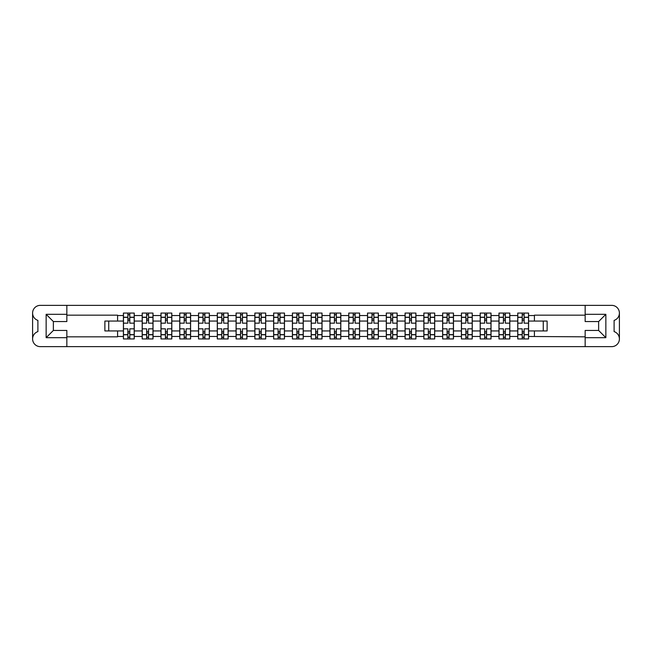 <?xml version="1.0" encoding="UTF-8"?>
<svg xmlns="http://www.w3.org/2000/svg" width="652" height="652" viewBox="0 0 652 652"><rect width="100%" height="100%" fill="white"/><g stroke="black" fill="none" stroke-linecap="round" stroke-linejoin="round"><path stroke-width="0.98" d="M619.4 338.918L619.4 338.942A7.702 7.702 0 0 1 611.698 346.644L40.302 346.644A7.702 7.702 0 0 1 32.6 338.942L32.6 338.918A7.702 7.702 0 0 1 37.898 331.599L37.898 320.401A7.702 7.702 0 0 1 32.6 313.082L32.6 313.058A7.702 7.702 0 0 1 40.302 305.356L611.698 305.356A7.702 7.702 0 0 1 619.4 313.058L619.4 313.082A7.702 7.702 0 0 1 614.102 320.401L614.102 331.599A7.702 7.702 0 0 1 619.4 338.918L619.4 313.082M585.154 315.169L534.42 315.169L534.42 321.061L528.585 321.061L528.585 315.527L534.42 315.527M117.58 321.061L104.882 321.061L104.882 330.939L123.415 330.939L123.415 321.061L117.58 321.061L117.58 315.169L66.846 315.169M585.154 336.831L528.585 336.473L528.585 338.942L517.745 338.942L517.745 336.473L509.807 336.473L509.807 338.942L498.967 338.942L498.967 336.473L491.029 336.473L491.029 338.942L480.19 338.942L480.19 336.473L472.252 336.473L472.252 338.942L461.412 338.942L461.412 336.473L453.474 336.473L453.474 338.942L442.635 338.942L442.635 336.473L434.697 336.473L434.697 338.942L423.857 338.942L423.857 336.473L415.919 336.473L415.919 338.942L405.079 338.942L405.079 336.473L397.141 336.473L397.141 338.942L386.302 338.942L386.302 336.473L378.364 336.473L378.364 338.942L367.524 338.942L367.524 336.473L359.586 336.473L359.586 338.942L348.747 338.942L348.747 336.473L340.809 336.473L340.809 338.942L329.969 338.942L329.969 336.473L322.031 336.473L322.031 338.942L311.191 338.942L311.191 336.473L303.253 336.473L303.253 338.942L292.414 338.942L292.414 336.473L284.476 336.473L284.476 338.942L273.636 338.942L273.636 336.473L265.698 336.473L265.698 338.942L254.859 338.942L254.859 336.473L246.921 336.473L246.921 338.942L236.081 338.942L236.081 336.473L228.143 336.473L228.143 338.942L217.303 338.942L217.303 336.473L209.365 336.473L209.365 338.942L198.526 338.942L198.526 336.473L190.588 336.473L190.588 338.942L179.748 338.942L179.748 336.473L171.81 336.473L171.81 338.942L160.971 338.942L160.971 336.473L153.033 336.473L153.033 338.942L142.193 338.942L142.193 336.473L134.255 336.473L134.255 330.939L142.193 330.939L142.193 321.061L134.255 321.061L134.255 313.058L123.415 313.058L123.415 321.061M153.033 336.473L153.033 330.939L160.971 330.939L160.971 321.061L153.033 321.061L153.033 313.058L142.193 313.058L142.193 321.061M171.81 336.473L171.81 330.939L179.748 330.939L179.748 321.061L171.81 321.061L171.81 313.058L160.971 313.058L160.971 321.061M190.588 336.473L190.588 330.939L198.526 330.939L198.526 321.061L190.588 321.061L190.588 313.058L179.748 313.058L179.748 321.061M209.365 336.473L209.365 330.939L217.303 330.939L217.303 321.061L209.365 321.061L209.365 313.058L198.526 313.058L198.526 321.061M228.143 336.473L228.143 330.939L236.081 330.939L236.081 321.061L228.143 321.061L228.143 313.058L217.303 313.058L217.303 321.061M246.921 336.473L246.921 330.939L254.859 330.939L254.859 321.061L246.921 321.061L246.921 313.058L236.081 313.058L236.081 321.061M265.698 336.473L265.698 330.939L273.636 330.939L273.636 321.061L265.698 321.061L265.698 313.058L254.859 313.058L254.859 321.061M284.476 336.473L284.476 330.939L292.414 330.939L292.414 321.061L284.476 321.061L284.476 313.058L273.636 313.058L273.636 321.061M303.253 336.473L303.253 330.939L311.191 330.939L311.191 321.061L303.253 321.061L303.253 313.058L292.414 313.058L292.414 321.061M322.031 336.473L322.031 330.939L329.969 330.939L329.969 321.061L322.031 321.061L322.031 313.058L311.191 313.058L311.191 321.061M340.809 336.473L340.809 330.939L348.747 330.939L348.747 321.061L340.809 321.061L340.809 313.058L329.969 313.058L329.969 321.061M359.586 336.473L359.586 330.939L367.524 330.939L367.524 321.061L359.586 321.061L359.586 313.058L348.747 313.058L348.747 321.061M378.364 336.473L378.364 330.939L386.302 330.939L386.302 321.061L378.364 321.061L378.364 313.058L367.524 313.058L367.524 321.061M397.141 336.473L397.141 330.939L405.079 330.939L405.079 321.061L397.141 321.061L397.141 313.058L386.302 313.058L386.302 321.061M415.919 336.473L415.919 330.939L423.857 330.939L423.857 321.061L415.919 321.061L415.919 313.058L405.079 313.058L405.079 321.061M434.697 336.473L434.697 330.939L442.635 330.939L442.635 321.061L434.697 321.061L434.697 313.058L423.857 313.058L423.857 321.061M453.474 336.473L453.474 330.939L461.412 330.939L461.412 321.061L453.474 321.061L453.474 313.058L442.635 313.058L442.635 321.061M472.252 336.473L472.252 330.939L480.19 330.939L480.19 321.061L472.252 321.061L472.252 313.058L461.412 313.058L461.412 321.061M491.029 336.473L491.029 330.939L498.967 330.939L498.967 321.061L491.029 321.061L491.029 313.058L480.19 313.058L480.19 321.061M509.807 336.473L509.807 330.939L517.745 330.939L517.745 321.061L509.807 321.061L509.807 313.058L498.967 313.058L498.967 321.061M528.585 315.527L528.585 313.058L517.745 313.058L517.745 321.061M134.255 336.473L134.255 338.942L123.415 338.942L123.415 330.939M66.846 336.831L117.58 336.831L117.58 330.939M585.154 314.321L605.855 314.321L605.855 337.679L585.154 337.679L585.154 330.45L598.634 330.45L598.634 321.55L585.154 321.55L585.154 305.356M585.154 346.644L585.154 337.679M528.585 336.473L528.585 330.939L547.118 330.939L547.118 321.061L534.42 321.061M534.42 336.473L534.42 330.939M66.846 314.321L66.846 321.55L53.366 321.55L53.366 330.45L66.846 330.45L66.846 337.679L46.145 337.679L46.145 314.321L66.846 314.321L66.846 305.356M66.846 346.644L66.846 337.679M509.807 330.939L509.807 321.061M517.745 336.473L517.745 330.939M491.029 330.939L491.029 321.061M498.967 336.473L498.967 330.939M472.252 330.939L472.252 321.061M480.19 336.473L480.19 330.939M453.474 330.939L453.474 321.061M461.412 336.473L461.412 330.939M434.697 330.939L434.697 321.061M442.635 336.473L442.635 330.939M415.919 330.939L415.919 321.061M423.857 336.473L423.857 330.939M397.141 330.939L397.141 321.061M405.079 336.473L405.079 330.939M378.364 330.939L378.364 321.061M386.302 336.473L386.302 330.939M359.586 330.939L359.586 321.061M367.524 336.473L367.524 330.939M340.809 330.939L340.809 321.061M348.747 336.473L348.747 330.939M322.031 330.939L322.031 321.061M329.969 336.473L329.969 330.939M303.253 330.939L303.253 321.061M311.191 336.473L311.191 330.939M284.476 330.939L284.476 321.061M292.414 336.473L292.414 330.939M265.698 330.939L265.698 321.061M273.636 336.473L273.636 330.939M246.921 330.939L246.921 321.061M254.859 336.473L254.859 330.939M228.143 330.939L228.143 321.061M236.081 336.473L236.081 330.939M209.365 330.939L209.365 321.061M217.303 336.473L217.303 330.939M190.588 330.939L190.588 321.061M198.526 336.473L198.526 330.939M171.81 330.939L171.81 321.061M179.748 336.473L179.748 330.939M153.033 330.939L153.033 321.061M160.971 336.473L160.971 330.939M134.255 330.939L134.255 321.061M142.193 336.473L142.193 330.939M32.6 313.082L32.6 338.918M543.263 330.939L543.263 321.061M108.737 321.061L108.737 330.939M528.585 330.939L528.585 321.061M127.873 314.867L129.797 314.867M127.873 337.133L129.797 337.133M146.651 314.867L148.575 314.867M146.651 337.133L148.575 337.133M165.429 314.867L167.352 314.867M165.429 337.133L167.352 337.133M184.206 314.867L186.13 314.867M184.206 337.133L186.13 337.133M202.984 314.867L204.907 314.867M202.984 337.133L204.907 337.133M221.762 314.867L223.685 314.867M221.762 337.133L223.685 337.133M240.539 314.867L242.462 314.867M240.539 337.133L242.462 337.133M259.317 314.867L261.24 314.867M259.317 337.133L261.24 337.133M278.094 314.867L280.018 314.867M278.094 337.133L280.018 337.133M296.872 314.867L298.795 314.867M296.872 337.133L298.795 337.133M315.649 314.867L317.573 314.867M315.649 337.133L317.573 337.133M334.427 314.867L336.35 314.867M334.427 337.133L336.35 337.133M353.205 314.867L355.128 314.867M353.205 337.133L355.128 337.133M371.982 314.867L373.906 314.867M371.982 337.133L373.906 337.133M390.76 314.867L392.683 314.867M390.76 337.133L392.683 337.133M409.537 314.867L411.461 314.867M409.537 337.133L411.461 337.133M428.315 314.867L430.238 314.867M428.315 337.133L430.238 337.133M447.093 314.867L449.016 314.867M447.093 337.133L449.016 337.133M465.87 314.867L467.794 314.867M465.87 337.133L467.794 337.133M484.648 314.867L486.571 314.867M484.648 337.133L486.571 337.133M503.425 314.867L505.349 314.867M503.425 337.133L505.349 337.133M522.203 314.867L524.126 314.867M522.203 337.133L524.126 337.133M605.855 314.321L598.634 321.55M605.855 337.679L598.634 330.45M53.366 321.55L46.145 314.321M53.366 330.45L46.145 337.679M134.19 338.942L134.19 323.172L129.797 323.172L129.797 313.058M127.873 313.058L127.873 323.172L123.481 323.172L123.481 313.058M134.19 323.172L134.19 313.058M123.481 338.942L123.481 328.828L127.873 328.828L127.873 338.942M129.797 338.942L129.797 328.828L134.19 328.828M127.873 320.523L129.797 320.523M123.481 328.828L123.481 323.172M129.797 331.477L127.873 331.477M129.797 337.377L127.873 337.377M127.873 333.042L129.797 333.042M129.797 318.958L127.873 318.958M127.873 314.623L129.797 314.623M152.967 338.942L152.967 323.172L148.575 323.172L148.575 313.058M146.651 313.058L146.651 323.172L142.258 323.172L142.258 313.058M152.967 323.172L152.967 313.058M142.258 338.942L142.258 328.828L146.651 328.828L146.651 338.942M148.575 338.942L148.575 328.828L152.967 328.828M146.651 320.523L148.575 320.523M142.258 328.828L142.258 323.172M148.575 331.477L146.651 331.477M148.575 337.377L146.651 337.377M146.651 333.042L148.575 333.042M148.575 318.958L146.651 318.958M146.651 314.623L148.575 314.623M171.745 338.942L171.745 323.172L167.352 323.172L167.352 313.058M165.429 313.058L165.429 323.172L161.036 323.172L161.036 313.058M171.745 323.172L171.745 313.058M161.036 338.942L161.036 328.828L165.429 328.828L165.429 338.942M167.352 338.942L167.352 328.828L171.745 328.828M165.429 320.523L167.352 320.523M161.036 328.828L161.036 323.172M167.352 331.477L165.429 331.477M167.352 337.377L165.429 337.377M165.429 333.042L167.352 333.042M167.352 318.958L165.429 318.958M165.429 314.623L167.352 314.623M190.523 338.942L190.523 323.172L186.13 323.172L186.13 313.058M184.206 313.058L184.206 323.172L179.813 323.172L179.813 313.058M190.523 323.172L190.523 313.058M179.813 338.942L179.813 328.828L184.206 328.828L184.206 338.942M186.13 338.942L186.13 328.828L190.523 328.828M184.206 320.523L186.13 320.523M179.813 328.828L179.813 323.172M186.13 331.477L184.206 331.477M186.13 337.377L184.206 337.377M184.206 333.042L186.13 333.042M186.13 318.958L184.206 318.958M184.206 314.623L186.13 314.623M209.3 338.942L209.3 323.172L204.907 323.172L204.907 313.058M202.984 313.058L202.984 323.172L198.591 323.172L198.591 313.058M209.3 323.172L209.3 313.058M198.591 338.942L198.591 328.828L202.984 328.828L202.984 338.942M204.907 338.942L204.907 328.828L209.3 328.828M202.984 320.523L204.907 320.523M198.591 328.828L198.591 323.172M204.907 331.477L202.984 331.477M204.907 337.377L202.984 337.377M202.984 333.042L204.907 333.042M204.907 318.958L202.984 318.958M202.984 314.623L204.907 314.623M228.078 338.942L228.078 323.172L223.685 323.172L223.685 313.058M221.762 313.058L221.762 323.172L217.369 323.172L217.369 313.058M228.078 323.172L228.078 313.058M217.369 338.942L217.369 328.828L221.762 328.828L221.762 338.942M223.685 338.942L223.685 328.828L228.078 328.828M221.762 320.523L223.685 320.523M217.369 328.828L217.369 323.172M223.685 331.477L221.762 331.477M223.685 337.377L221.762 337.377M221.762 333.042L223.685 333.042M223.685 318.958L221.762 318.958M221.762 314.623L223.685 314.623M246.855 338.942L246.855 323.172L242.462 323.172L242.462 313.058M240.539 313.058L240.539 323.172L236.146 323.172L236.146 313.058M246.855 323.172L246.855 313.058M236.146 338.942L236.146 328.828L240.539 328.828L240.539 338.942M242.462 338.942L242.462 328.828L246.855 328.828M240.539 320.523L242.462 320.523M236.146 328.828L236.146 323.172M242.462 331.477L240.539 331.477M242.462 337.377L240.539 337.377M240.539 333.042L242.462 333.042M242.462 318.958L240.539 318.958M240.539 314.623L242.462 314.623M265.633 338.942L265.633 323.172L261.24 323.172L261.24 313.058M259.317 313.058L259.317 323.172L254.924 323.172L254.924 313.058M265.633 323.172L265.633 313.058M254.924 338.942L254.924 328.828L259.317 328.828L259.317 338.942M261.24 338.942L261.24 328.828L265.633 328.828M259.317 320.523L261.24 320.523M254.924 328.828L254.924 323.172M261.24 331.477L259.317 331.477M261.24 337.377L259.317 337.377M259.317 333.042L261.24 333.042M261.24 318.958L259.317 318.958M259.317 314.623L261.24 314.623M284.411 338.942L284.411 323.172L280.018 323.172L280.018 313.058M278.094 313.058L278.094 323.172L273.701 323.172L273.701 313.058M284.411 323.172L284.411 313.058M273.701 338.942L273.701 328.828L278.094 328.828L278.094 338.942M280.018 338.942L280.018 328.828L284.411 328.828M278.094 320.523L280.018 320.523M273.701 328.828L273.701 323.172M280.018 331.477L278.094 331.477M280.018 337.377L278.094 337.377M278.094 333.042L280.018 333.042M280.018 318.958L278.094 318.958M278.094 314.623L280.018 314.623M303.188 338.942L303.188 323.172L298.795 323.172L298.795 313.058M296.872 313.058L296.872 323.172L292.479 323.172L292.479 313.058M303.188 323.172L303.188 313.058M292.479 338.942L292.479 328.828L296.872 328.828L296.872 338.942M298.795 338.942L298.795 328.828L303.188 328.828M296.872 320.523L298.795 320.523M292.479 328.828L292.479 323.172M298.795 331.477L296.872 331.477M298.795 337.377L296.872 337.377M296.872 333.042L298.795 333.042M298.795 318.958L296.872 318.958M296.872 314.623L298.795 314.623M321.966 338.942L321.966 323.172L317.573 323.172L317.573 313.058M315.649 313.058L315.649 323.172L311.257 323.172L311.257 313.058M321.966 323.172L321.966 313.058M311.257 338.942L311.257 328.828L315.649 328.828L315.649 338.942M317.573 338.942L317.573 328.828L321.966 328.828M315.649 320.523L317.573 320.523M311.257 328.828L311.257 323.172M317.573 331.477L315.649 331.477M317.573 337.377L315.649 337.377M315.649 333.042L317.573 333.042M317.573 318.958L315.649 318.958M315.649 314.623L317.573 314.623M340.743 338.942L340.743 323.172L336.35 323.172L336.35 313.058M334.427 313.058L334.427 323.172L330.034 323.172L330.034 313.058M340.743 323.172L340.743 313.058M330.034 338.942L330.034 328.828L334.427 328.828L334.427 338.942M336.35 338.942L336.35 328.828L340.743 328.828M334.427 320.523L336.35 320.523M330.034 328.828L330.034 323.172M336.35 331.477L334.427 331.477M336.35 337.377L334.427 337.377M334.427 333.042L336.35 333.042M336.35 318.958L334.427 318.958M334.427 314.623L336.35 314.623M359.521 338.942L359.521 323.172L355.128 323.172L355.128 313.058M353.205 313.058L353.205 323.172L348.812 323.172L348.812 313.058M359.521 323.172L359.521 313.058M348.812 338.942L348.812 328.828L353.205 328.828L353.205 338.942M355.128 338.942L355.128 328.828L359.521 328.828M353.205 320.523L355.128 320.523M348.812 328.828L348.812 323.172M355.128 331.477L353.205 331.477M355.128 337.377L353.205 337.377M353.205 333.042L355.128 333.042M355.128 318.958L353.205 318.958M353.205 314.623L355.128 314.623M378.299 338.942L378.299 323.172L373.906 323.172L373.906 313.058M371.982 313.058L371.982 323.172L367.589 323.172L367.589 313.058M378.299 323.172L378.299 313.058M367.589 338.942L367.589 328.828L371.982 328.828L371.982 338.942M373.906 338.942L373.906 328.828L378.299 328.828M371.982 320.523L373.906 320.523M367.589 328.828L367.589 323.172M373.906 331.477L371.982 331.477M373.906 337.377L371.982 337.377M371.982 333.042L373.906 333.042M373.906 318.958L371.982 318.958M371.982 314.623L373.906 314.623M397.076 338.942L397.076 323.172L392.683 323.172L392.683 313.058M390.76 313.058L390.76 323.172L386.367 323.172L386.367 313.058M397.076 323.172L397.076 313.058M386.367 338.942L386.367 328.828L390.76 328.828L390.76 338.942M392.683 338.942L392.683 328.828L397.076 328.828M390.76 320.523L392.683 320.523M386.367 328.828L386.367 323.172M392.683 331.477L390.76 331.477M392.683 337.377L390.76 337.377M390.76 333.042L392.683 333.042M392.683 318.958L390.76 318.958M390.76 314.623L392.683 314.623M415.854 338.942L415.854 323.172L411.461 323.172L411.461 313.058M409.537 313.058L409.537 323.172L405.145 323.172L405.145 313.058M415.854 323.172L415.854 313.058M405.145 338.942L405.145 328.828L409.537 328.828L409.537 338.942M411.461 338.942L411.461 328.828L415.854 328.828M409.537 320.523L411.461 320.523M405.145 328.828L405.145 323.172M411.461 331.477L409.537 331.477M411.461 337.377L409.537 337.377M409.537 333.042L411.461 333.042M411.461 318.958L409.537 318.958M409.537 314.623L411.461 314.623M434.631 338.942L434.631 323.172L430.238 323.172L430.238 313.058M428.315 313.058L428.315 323.172L423.922 323.172L423.922 313.058M434.631 323.172L434.631 313.058M423.922 338.942L423.922 328.828L428.315 328.828L428.315 338.942M430.238 338.942L430.238 328.828L434.631 328.828M428.315 320.523L430.238 320.523M423.922 328.828L423.922 323.172M430.238 331.477L428.315 331.477M430.238 337.377L428.315 337.377M428.315 333.042L430.238 333.042M430.238 318.958L428.315 318.958M428.315 314.623L430.238 314.623M453.409 338.942L453.409 323.172L449.016 323.172L449.016 313.058M447.093 313.058L447.093 323.172L442.7 323.172L442.7 313.058M453.409 323.172L453.409 313.058M442.7 338.942L442.7 328.828L447.093 328.828L447.093 338.942M449.016 338.942L449.016 328.828L453.409 328.828M447.093 320.523L449.016 320.523M442.7 328.828L442.7 323.172M449.016 331.477L447.093 331.477M449.016 337.377L447.093 337.377M447.093 333.042L449.016 333.042M449.016 318.958L447.093 318.958M447.093 314.623L449.016 314.623M472.187 338.942L472.187 323.172L467.794 323.172L467.794 313.058M465.87 313.058L465.87 323.172L461.477 323.172L461.477 313.058M472.187 323.172L472.187 313.058M461.477 338.942L461.477 328.828L465.87 328.828L465.87 338.942M467.794 338.942L467.794 328.828L472.187 328.828M465.87 320.523L467.794 320.523M461.477 328.828L461.477 323.172M467.794 331.477L465.87 331.477M467.794 337.377L465.87 337.377M465.87 333.042L467.794 333.042M467.794 318.958L465.87 318.958M465.87 314.623L467.794 314.623M490.964 338.942L490.964 323.172L486.571 323.172L486.571 313.058M484.648 313.058L484.648 323.172L480.255 323.172L480.255 313.058M490.964 323.172L490.964 313.058M480.255 338.942L480.255 328.828L484.648 328.828L484.648 338.942M486.571 338.942L486.571 328.828L490.964 328.828M484.648 320.523L486.571 320.523M480.255 328.828L480.255 323.172M486.571 331.477L484.648 331.477M486.571 337.377L484.648 337.377M484.648 333.042L486.571 333.042M486.571 318.958L484.648 318.958M484.648 314.623L486.571 314.623M509.742 338.942L509.742 323.172L505.349 323.172L505.349 313.058M503.425 313.058L503.425 323.172L499.033 323.172L499.033 313.058M509.742 323.172L509.742 313.058M499.033 338.942L499.033 328.828L503.425 328.828L503.425 338.942M505.349 338.942L505.349 328.828L509.742 328.828M503.425 320.523L505.349 320.523M499.033 328.828L499.033 323.172M505.349 331.477L503.425 331.477M505.349 337.377L503.425 337.377M503.425 333.042L505.349 333.042M505.349 318.958L503.425 318.958M503.425 314.623L505.349 314.623M528.519 338.942L528.519 323.172L524.126 323.172L524.126 313.058M522.203 313.058L522.203 323.172L517.81 323.172L517.81 313.058M528.519 323.172L528.519 313.058M517.81 338.942L517.81 328.828L522.203 328.828L522.203 338.942M524.126 338.942L524.126 328.828L528.519 328.828M522.203 320.523L524.126 320.523M517.81 328.828L517.81 323.172M524.126 331.477L522.203 331.477M524.126 337.377L522.203 337.377M522.203 333.042L524.126 333.042M524.126 318.958L522.203 318.958M522.203 314.623L524.126 314.623M117.58 315.527L123.415 315.527M134.255 315.527L142.193 315.527M153.033 315.527L160.971 315.527M171.81 315.527L179.748 315.527M190.588 315.527L198.526 315.527M209.365 315.527L217.303 315.527M228.143 315.527L236.081 315.527M246.921 315.527L254.859 315.527M265.698 315.527L273.636 315.527M284.476 315.527L292.414 315.527M303.253 315.527L311.191 315.527M322.031 315.527L329.969 315.527M340.809 315.527L348.747 315.527M359.586 315.527L367.524 315.527M378.364 315.527L386.302 315.527M397.141 315.527L405.079 315.527M415.919 315.527L423.857 315.527M434.697 315.527L442.635 315.527M453.474 315.527L461.412 315.527M472.252 315.527L480.19 315.527M491.029 315.527L498.967 315.527M509.807 315.527L517.745 315.527M123.415 336.473L117.58 336.473M134.19 317.214L129.797 317.214M127.873 317.214L123.481 317.214M127.873 317.377L123.481 317.377M127.873 334.623L123.481 334.623M127.873 334.786L123.481 334.786M134.19 334.786L129.797 334.786M134.19 317.377L129.797 317.377M134.19 334.623L129.797 334.623M152.967 317.214L148.575 317.214M146.651 317.214L142.258 317.214M146.651 317.377L142.258 317.377M146.651 334.623L142.258 334.623M146.651 334.786L142.258 334.786M152.967 334.786L148.575 334.786M152.967 317.377L148.575 317.377M152.967 334.623L148.575 334.623M171.745 317.214L167.352 317.214M165.429 317.214L161.036 317.214M165.429 317.377L161.036 317.377M165.429 334.623L161.036 334.623M165.429 334.786L161.036 334.786M171.745 334.786L167.352 334.786M171.745 317.377L167.352 317.377M171.745 334.623L167.352 334.623M190.523 317.214L186.13 317.214M184.206 317.214L179.813 317.214M184.206 317.377L179.813 317.377M184.206 334.623L179.813 334.623M184.206 334.786L179.813 334.786M190.523 334.786L186.13 334.786M190.523 317.377L186.13 317.377M190.523 334.623L186.13 334.623M209.3 317.214L204.907 317.214M202.984 317.214L198.591 317.214M202.984 317.377L198.591 317.377M202.984 334.623L198.591 334.623M202.984 334.786L198.591 334.786M209.3 334.786L204.907 334.786M209.3 317.377L204.907 317.377M209.3 334.623L204.907 334.623M228.078 317.214L223.685 317.214M221.762 317.214L217.369 317.214M221.762 317.377L217.369 317.377M221.762 334.623L217.369 334.623M221.762 334.786L217.369 334.786M228.078 334.786L223.685 334.786M228.078 317.377L223.685 317.377M228.078 334.623L223.685 334.623M246.855 317.214L242.462 317.214M240.539 317.214L236.146 317.214M240.539 317.377L236.146 317.377M240.539 334.623L236.146 334.623M240.539 334.786L236.146 334.786M246.855 334.786L242.462 334.786M246.855 317.377L242.462 317.377M246.855 334.623L242.462 334.623M265.633 317.214L261.24 317.214M259.317 317.214L254.924 317.214M259.317 317.377L254.924 317.377M259.317 334.623L254.924 334.623M259.317 334.786L254.924 334.786M265.633 334.786L261.24 334.786M265.633 317.377L261.24 317.377M265.633 334.623L261.24 334.623M284.411 317.214L280.018 317.214M278.094 317.214L273.701 317.214M278.094 317.377L273.701 317.377M278.094 334.623L273.701 334.623M278.094 334.786L273.701 334.786M284.411 334.786L280.018 334.786M284.411 317.377L280.018 317.377M284.411 334.623L280.018 334.623M303.188 317.214L298.795 317.214M296.872 317.214L292.479 317.214M296.872 317.377L292.479 317.377M296.872 334.623L292.479 334.623M296.872 334.786L292.479 334.786M303.188 334.786L298.795 334.786M303.188 317.377L298.795 317.377M303.188 334.623L298.795 334.623M321.966 317.214L317.573 317.214M315.649 317.214L311.257 317.214M315.649 317.377L311.257 317.377M315.649 334.623L311.257 334.623M315.649 334.786L311.257 334.786M321.966 334.786L317.573 334.786M321.966 317.377L317.573 317.377M321.966 334.623L317.573 334.623M340.743 317.214L336.35 317.214M334.427 317.214L330.034 317.214M334.427 317.377L330.034 317.377M334.427 334.623L330.034 334.623M334.427 334.786L330.034 334.786M340.743 334.786L336.35 334.786M340.743 317.377L336.35 317.377M340.743 334.623L336.35 334.623M359.521 317.214L355.128 317.214M353.205 317.214L348.812 317.214M353.205 317.377L348.812 317.377M353.205 334.623L348.812 334.623M353.205 334.786L348.812 334.786M359.521 334.786L355.128 334.786M359.521 317.377L355.128 317.377M359.521 334.623L355.128 334.623M378.299 317.214L373.906 317.214M371.982 317.214L367.589 317.214M371.982 317.377L367.589 317.377M371.982 334.623L367.589 334.623M371.982 334.786L367.589 334.786M378.299 334.786L373.906 334.786M378.299 317.377L373.906 317.377M378.299 334.623L373.906 334.623M397.076 317.214L392.683 317.214M390.76 317.214L386.367 317.214M390.76 317.377L386.367 317.377M390.76 334.623L386.367 334.623M390.76 334.786L386.367 334.786M397.076 334.786L392.683 334.786M397.076 317.377L392.683 317.377M397.076 334.623L392.683 334.623M415.854 317.214L411.461 317.214M409.537 317.214L405.145 317.214M409.537 317.377L405.145 317.377M409.537 334.623L405.145 334.623M409.537 334.786L405.145 334.786M415.854 334.786L411.461 334.786M415.854 317.377L411.461 317.377M415.854 334.623L411.461 334.623M434.631 317.214L430.238 317.214M428.315 317.214L423.922 317.214M428.315 317.377L423.922 317.377M428.315 334.623L423.922 334.623M428.315 334.786L423.922 334.786M434.631 334.786L430.238 334.786M434.631 317.377L430.238 317.377M434.631 334.623L430.238 334.623M453.409 317.214L449.016 317.214M447.093 317.214L442.7 317.214M447.093 317.377L442.7 317.377M447.093 334.623L442.7 334.623M447.093 334.786L442.7 334.786M453.409 334.786L449.016 334.786M453.409 317.377L449.016 317.377M453.409 334.623L449.016 334.623M472.187 317.214L467.794 317.214M465.87 317.214L461.477 317.214M465.87 317.377L461.477 317.377M465.87 334.623L461.477 334.623M465.87 334.786L461.477 334.786M472.187 334.786L467.794 334.786M472.187 317.377L467.794 317.377M472.187 334.623L467.794 334.623M490.964 317.214L486.571 317.214M484.648 317.214L480.255 317.214M484.648 317.377L480.255 317.377M484.648 334.623L480.255 334.623M484.648 334.786L480.255 334.786M490.964 334.786L486.571 334.786M490.964 317.377L486.571 317.377M490.964 334.623L486.571 334.623M509.742 317.214L505.349 317.214M503.425 317.214L499.033 317.214M503.425 317.377L499.033 317.377M503.425 334.623L499.033 334.623M503.425 334.786L499.033 334.786M509.742 334.786L505.349 334.786M509.742 317.377L505.349 317.377M509.742 334.623L505.349 334.623M528.519 317.214L524.126 317.214M522.203 317.214L517.81 317.214M522.203 317.377L517.81 317.377M522.203 334.623L517.81 334.623M522.203 334.786L517.81 334.786M528.519 334.786L524.126 334.786M528.519 317.377L524.126 317.377M528.519 334.623L524.126 334.623"/></g></svg>
